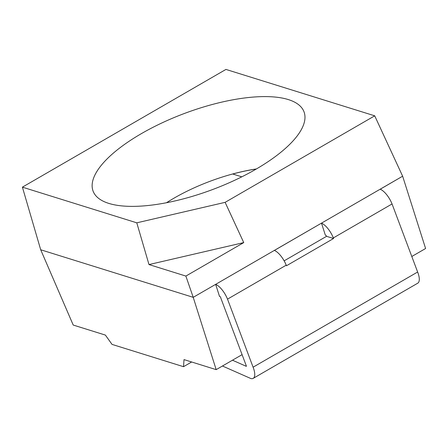 <?xml version="1.0" encoding="UTF-8"?>
<svg xmlns="http://www.w3.org/2000/svg" width="448" height="448" viewBox="0 0 448 448"><rect width="100%" height="100%" fill="white"/><g stroke="black" fill="none" stroke-linecap="round" stroke-linejoin="round"><path stroke-width="0.67" d="M255.752 169.327A112.672 40.561 159.4 0 1 95.133 194.841A112.672 40.561 159.4 0 1 184.285 113.518A112.672 40.561 159.4 0 1 304.931 115.982A112.672 40.561 159.4 0 1 255.752 169.327M185.87 276.069L148.988 264.566L136.786 222.824L22.4 187.152L225.943 69.423L374.713 115.825L225.126 202.345L243.746 242.598L185.87 276.069L193.217 297.332L40.701 249.766L193.217 297.332L215.656 284.351L219.509 296.391M136.786 222.824L225.126 202.345M374.713 115.825L402.64 176.204L193.217 297.332L216.177 369.639L184.016 359.61L183.523 366.694L112.034 344.394L105.375 335.082L73.22 325.052L40.701 249.766L22.4 187.152M166.51 202.731A93.8 33.768 159.4 0 1 256.424 168.935M148.988 264.566L243.746 242.598M380.218 189.218L402.64 176.204L425.6 248.511L411.802 256.491M274.383 250.432L321.49 223.143L325.343 235.178M241.802 176.831L232.663 173.981M191.654 361.99L183.523 366.694M242.088 354.648L216.177 369.639M232.758 174.009A93.89 33.802 159.4 0 1 256.306 169.002M232.484 360.203L246.322 366.346A1.165 0.454 -120 0 0 246.394 366.1L220.814 298.043A1.165 0.454 -120 0 0 220.119 296.582L219.475 296.38M417.581 283.287A15.008 5.874 -120 0 0 417.799 283.17A15.008 5.874 -120 0 0 417.637 272.02L392.056 203.963A15.008 5.874 -120 0 0 380.167 189.202M222.46 366.005L250.942 378.577A15.008 5.874 -120 0 0 253.249 378.342A15.008 5.874 -120 0 0 253.092 367.192L227.511 299.135A15.008 5.874 -120 0 0 215.667 284.39M417.637 272.02L253.092 367.192M325.31 235.166L325.954 235.368A1.165 0.454 60 0 1 326.547 236.32L284.144 260.842M321.502 223.177A15.008 5.874 60 0 1 333.346 237.922L333.564 238.51L286.446 265.765L286.222 265.177A15.008 5.874 -120 0 0 274.333 250.415M392.056 203.963L333.346 237.922M286.222 265.177L227.511 299.135M333.564 238.51L326.547 236.32M417.682 283.231L253.137 378.403"/></g></svg>
